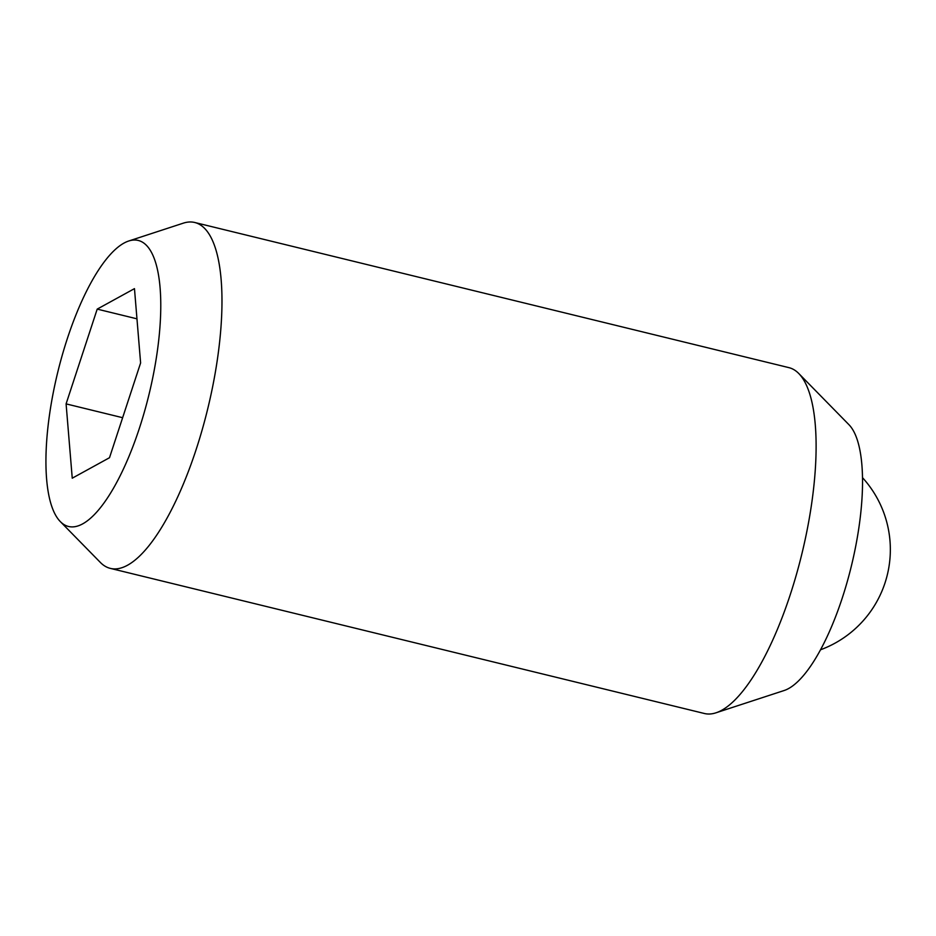 <?xml version="1.0" encoding="UTF-8"?>
<svg xmlns="http://www.w3.org/2000/svg" width="936" height="936" viewBox="0 0 936 936"><rect width="100%" height="100%" fill="white"/><g stroke="black" fill="none" stroke-linecap="round" stroke-linejoin="round"><path stroke-width="1.4" d="M128.758 240.997L183.245 223.177A178.016 56.78 103.7 0 1 194.77 222.499L788.908 367.637A178.016 56.78 103.7 0 1 798.817 373.558A178.016 56.78 103.7 0 1 811.453 504.972A178.016 56.78 103.7 0 1 715.935 712.822A178.016 56.78 103.7 0 1 704.41 713.501L110.272 568.363A178.016 56.78 103.7 0 1 100.363 562.442L60.232 521.504A147.186 46.94 103.7 0 1 49.783 412.846A147.186 46.94 103.7 0 1 128.758 240.997A147.186 46.94 103.7 0 1 156.932 353.983A147.186 46.94 103.7 0 1 60.232 521.504M798.817 373.558L848.987 424.733A139.476 44.483 103.7 0 1 858.885 527.693A139.476 44.483 103.7 0 1 784.052 690.546L715.935 712.822M194.77 222.499A178.016 56.78 103.7 0 1 217.327 359.822A178.016 56.78 103.7 0 1 110.272 568.363M97.204 309.114L134.468 288.639L140.611 362.946L109.5 457.716L72.248 478.191L66.093 403.884L97.204 309.114L136.96 318.825M122.639 417.702L66.093 403.884M820.474 649.806A106.809 106.809 0 0 0 862.524 477.688"/></g></svg>
